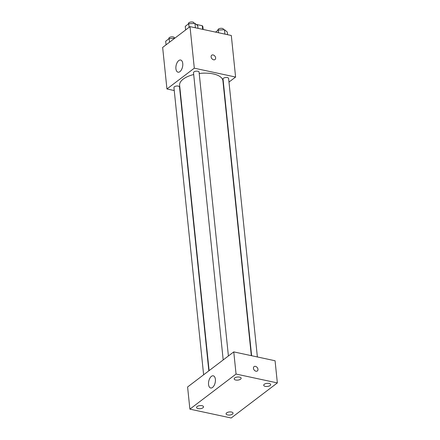 <?xml version="1.0" encoding="UTF-8"?>
<svg xmlns="http://www.w3.org/2000/svg" width="440" height="440" viewBox="0 0 440 440"><rect width="100%" height="100%" fill="white"/><g stroke="black" fill="none" stroke-linecap="round" stroke-linejoin="round"><path stroke-width="0.66" d="M196.213 24.415L202.279 25.718A7.387 3.289 174.1 0 1 202.895 26.846A7.387 3.289 174.1 0 1 202.901 27.049M202.653 29.343L202.279 25.718M174.251 90.541L166.941 88.974L162.646 47.421L190.009 26.631L231.308 35.492L235.598 77.044L228.976 82.076M251.328 355.663L222.921 80.773A21.764 9.68 174.1 0 0 199.215 73.496M193.694 74.525A21.764 9.68 174.1 0 0 179.619 85.245L209.11 370.629M166.941 88.974L194.304 68.184L235.598 77.044M180.301 91.839L180.004 91.779M228.404 355.966L199.073 72.121A2.8 1.243 174.1 0 0 196.163 71.17A2.8 1.243 174.1 0 0 193.507 72.694L223.19 359.931M257.378 356.961L228.602 78.458A2.8 1.243 174.1 0 0 225.687 77.506A2.8 1.243 174.1 0 0 223.031 79.029L251.625 355.724M203.621 374.798L173.943 87.56A2.8 1.243 -5.9 0 1 175.351 86.3A2.8 1.243 -5.9 0 1 178.266 86.103A2.8 1.243 -5.9 0 1 179.509 86.988L208.84 370.832M194.304 68.184L190.009 26.631M175.912 68.712A6.221 3.289 102.1 0 1 177.166 62.546A6.221 3.289 102.1 0 1 180.637 60.033A6.221 3.289 102.1 0 1 182.545 66.803A6.221 3.289 102.1 0 1 178.03 72.193A6.221 3.289 102.1 0 1 175.912 68.712M211.728 55.209A2.723 1.969 -127.2 0 1 213.125 54.956A2.723 1.969 -127.2 0 1 215.413 57.002A2.723 1.969 -127.2 0 1 215.023 59.543A2.723 1.969 -127.2 0 1 211.811 58.57A2.723 1.969 -127.2 0 1 211.734 55.209A2.723 1.969 -127.2 0 1 213.125 54.951A2.723 1.969 -127.2 0 1 215.413 57.002A2.723 1.969 -127.2 0 1 215.023 59.543M187.594 386.98L233.767 351.895L275.066 360.756L277.354 382.916L231.181 418L189.882 409.139L187.594 386.98M189.882 409.139L236.055 374.055L277.354 382.916M236.055 374.055L233.767 351.895M254.056 366.625A2.723 1.969 -127.2 0 1 255.453 366.366A2.723 1.969 -127.2 0 1 257.741 368.412A2.723 1.969 -127.2 0 1 257.351 370.953A2.723 1.969 -127.2 0 1 254.139 369.98A2.723 1.969 -127.2 0 1 254.056 366.625A2.723 1.969 -127.2 0 1 255.453 366.366A2.723 1.969 -127.2 0 1 257.736 368.412A2.723 1.969 -127.2 0 1 257.345 370.959M212.542 387.442A6.221 3.289 102.1 0 1 210.661 387.981A6.221 3.289 102.1 0 1 208.753 381.211A6.221 3.289 102.1 0 1 213.274 375.82A6.221 3.289 102.1 0 1 215.413 380.908A6.221 3.289 102.1 0 1 212.542 387.442M234.762 377.944A3.493 1.557 174.1 0 0 234.19 378.923A3.493 1.557 174.1 0 0 235.741 380.028A3.493 1.557 174.1 0 0 239.382 379.781A3.493 1.557 174.1 0 0 241.142 378.208A3.493 1.557 174.1 0 0 238.59 376.981A3.493 1.557 174.1 0 0 234.762 377.944M197.142 406.533A3.493 1.557 174.1 0 0 196.565 407.512A3.493 1.557 174.1 0 0 198.121 408.611A3.493 1.557 174.1 0 0 201.757 408.37A3.493 1.557 174.1 0 0 203.517 406.797A3.493 1.557 174.1 0 0 200.97 405.57A3.493 1.557 174.1 0 0 197.142 406.533M226.666 412.868A3.493 1.557 174.1 0 0 226.094 413.848A3.493 1.557 174.1 0 0 227.645 414.948A3.493 1.557 174.1 0 0 231.286 414.706A3.493 1.557 174.1 0 0 233.046 413.127A3.493 1.557 174.1 0 0 230.494 411.906A3.493 1.557 174.1 0 0 226.666 412.868M264.291 384.28A3.493 1.557 174.1 0 0 263.72 385.259A3.493 1.557 174.1 0 0 265.271 386.359A3.493 1.557 174.1 0 0 268.912 386.117A3.493 1.557 174.1 0 0 270.672 384.543A3.493 1.557 174.1 0 0 268.12 383.317A3.493 1.557 174.1 0 0 264.291 384.28M166.056 44.831L165.682 41.217L169.142 38.594L174.669 38.286M169.516 42.202L169.142 38.594M174.477 38.297L174.427 37.818A2.8 1.243 174.1 0 0 171.518 36.867A2.8 1.243 174.1 0 0 168.861 38.39L168.899 38.775M185.62 29.964L185.251 26.351L188.705 23.727L194.948 23.381L197.736 25.663L198.017 28.347M195.404 27.786L194.948 23.381M189.079 27.341L188.705 23.727M194.04 23.43L193.99 22.951A2.8 1.243 174.1 0 0 191.081 22A2.8 1.243 174.1 0 0 188.424 23.524L188.463 23.909M215.54 32.109L218.235 30.063L224.477 29.717L227.266 31.999L227.546 34.683M224.934 34.122L224.477 29.717M218.51 32.747L218.235 30.063M223.57 29.766L223.52 29.288A2.8 1.243 174.1 0 0 220.605 28.336A2.8 1.243 174.1 0 0 217.954 29.86L217.993 30.245M203.165 29.453L202.895 26.846"/></g></svg>
